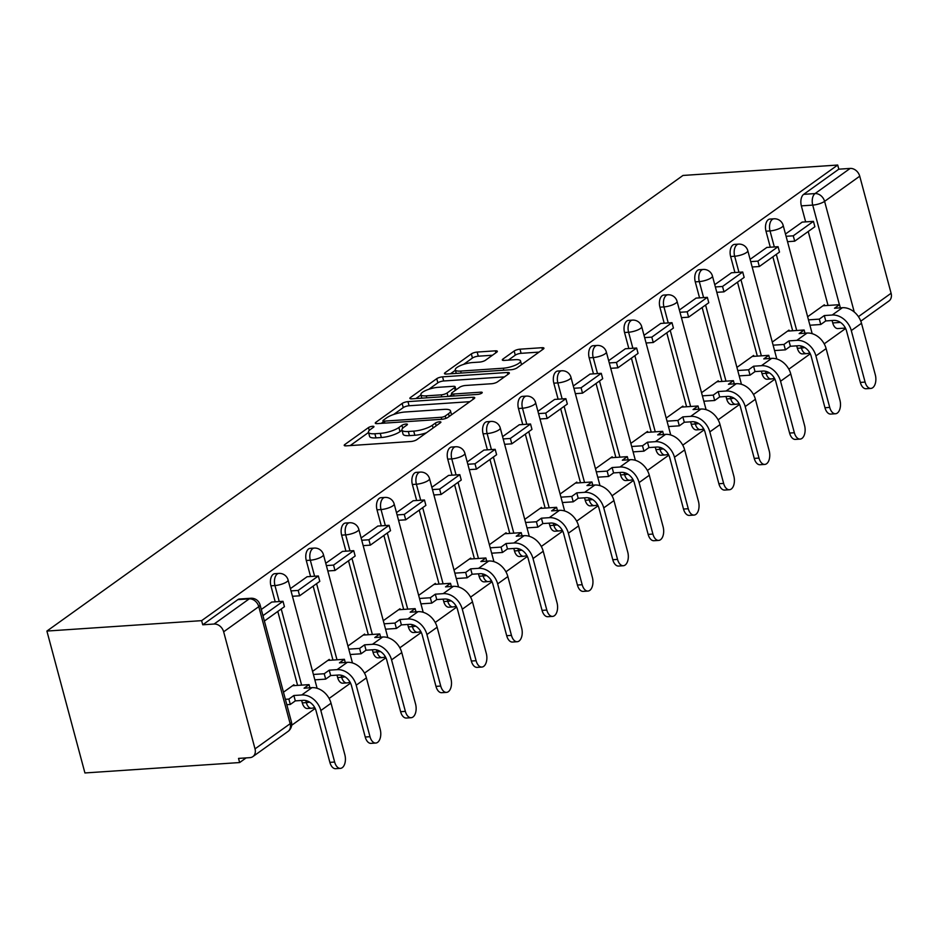 <?xml version="1.0" encoding="UTF-8"?>
<svg xmlns="http://www.w3.org/2000/svg" width="938" height="938" viewBox="0 0 938 938"><rect width="100%" height="100%" fill="white"/><g stroke="black" fill="none" stroke-linecap="round" stroke-linejoin="round"><path stroke-width="1.41" d="M372.562 426.286A3.06 0.832 -15 0 0 368.493 427.576L344.844 444.506A4.373 1.184 -15 0 0 344.223 445.398A4.373 1.184 -15 0 0 346.216 445.855L410.996 441.493A4.373 1.184 -15 0 0 416.824 439.664L440.461 422.721A3.06 0.832 -15 0 0 440.895 422.1A3.06 0.832 -15 0 0 439.5 421.783A3.06 0.832 -15 0 0 435.431 423.061L432.371 425.254A13.976 3.811 -15 0 1 413.728 431.128L408.335 431.492A13.976 3.811 -15 0 1 401.945 430.014A13.976 3.811 -15 0 1 403.938 427.165L406.998 424.984A3.06 0.832 -15 0 0 407.432 424.351A3.06 0.832 -15 0 0 406.037 424.035A3.06 0.832 -15 0 0 401.956 425.313L398.896 427.505A13.976 3.811 -15 0 1 380.265 433.379L374.86 433.743A13.976 3.811 -15 0 1 368.482 432.266A13.976 3.811 -15 0 1 370.463 429.428L373.523 427.236A3.06 0.832 -15 0 0 373.957 426.614A3.06 0.832 -15 0 0 372.562 426.286M796.714 345.841L797.37 348.268A8.899 5.018 86.1 0 0 802.494 353.907L806.528 353.626A8.899 5.018 -93.9 0 1 801.404 347.998L800.841 345.923M761.351 371.167L762.008 373.594A8.899 5.018 86.1 0 0 767.132 379.233L771.165 378.964A8.899 5.018 -93.9 0 1 766.041 373.324L765.478 371.249M725.989 396.493L726.645 398.931A8.899 5.018 86.1 0 0 731.769 404.559L735.802 404.29A8.899 5.018 -93.9 0 1 730.679 398.65L730.116 396.586M690.626 421.83L691.283 424.257A8.899 5.018 86.1 0 0 696.406 429.885L700.44 429.616A8.899 5.018 -93.9 0 1 695.316 423.988L694.753 421.912M655.263 447.156L655.92 449.583A8.899 5.018 86.1 0 0 661.044 455.223L665.077 454.953A8.899 5.018 -93.9 0 1 659.953 449.314L659.391 447.238M619.901 472.482L620.557 474.921A8.899 5.018 86.1 0 0 625.681 480.549L629.715 480.279A8.899 5.018 -93.9 0 1 624.591 474.64L624.028 472.576M584.538 497.82L585.195 500.247A8.899 5.018 86.1 0 0 590.319 505.875L594.352 505.605A8.899 5.018 -93.9 0 1 589.228 499.977L588.665 497.902M549.176 523.146L549.832 525.573A8.899 5.018 86.1 0 0 554.956 531.213L558.989 530.943A8.899 5.018 -93.9 0 1 553.854 525.303L553.303 523.228M513.813 548.472L514.458 550.911A8.899 5.018 86.1 0 0 519.593 556.539L523.627 556.269A8.899 5.018 -93.9 0 1 518.491 550.629L517.94 548.566M478.45 573.81L479.095 576.237A8.899 5.018 86.1 0 0 484.231 581.865L488.264 581.595A8.899 5.018 -93.9 0 1 483.129 575.967L482.578 573.892M443.088 599.136L443.733 601.563A8.899 5.018 86.1 0 0 448.868 607.203L452.902 606.933A8.899 5.018 -93.9 0 1 447.766 601.293L447.215 599.218M407.725 624.462L408.37 626.901A8.899 5.018 86.1 0 0 413.506 632.529L417.539 632.259A8.899 5.018 -93.9 0 1 412.403 626.619L411.852 624.556M372.363 649.8L373.007 652.227A8.899 5.018 86.1 0 0 378.143 657.855L382.176 657.585A8.899 5.018 -93.9 0 1 377.041 651.957L376.49 649.882M337 675.125L337.645 677.553A8.899 5.018 86.1 0 0 342.78 683.192L346.814 682.923A8.899 5.018 -93.9 0 1 341.678 677.283L341.127 675.208M301.637 700.452L302.282 702.89A8.899 5.018 86.1 0 0 307.418 708.518L311.451 708.249A8.899 5.018 -93.9 0 1 306.316 702.609L305.765 700.545M496.718 352.196A4.373 1.184 -15 0 0 497.339 351.304A4.373 1.184 -15 0 0 495.346 350.835L477.161 352.067A4.373 1.184 -15 0 0 471.345 353.896L445.081 372.703A4.373 1.184 -15 0 0 444.46 373.594A4.373 1.184 -15 0 0 446.465 374.051L511.245 369.701A4.373 1.184 -15 0 0 517.061 367.86L543.325 349.053A4.373 1.184 -15 0 0 543.946 348.162A4.373 1.184 -15 0 0 541.941 347.705L519.992 349.182A4.373 1.184 -15 0 0 514.165 351.011L502.932 359.066A4.373 1.184 -15 0 0 502.311 359.958A4.373 1.184 -15 0 0 504.304 360.415L515.197 359.688A11.69 3.177 -15 0 1 520.531 360.919A11.69 3.177 -15 0 1 515.103 365.304A11.69 3.177 -15 0 1 503.284 368.212L460.64 371.085A11.69 3.177 -15 0 1 455.305 369.842A11.69 3.177 -15 0 1 460.722 365.457A11.69 3.177 -15 0 1 472.541 362.549L479.658 362.08A4.373 1.184 -15 0 0 485.474 360.239L496.718 352.196M837.704 165.041L201.623 620.651L46.9 631.063L682.981 175.453L837.704 165.041L838.818 169.18L850.18 168.418A8.899 6.941 54.4 0 1 859.736 176.192L891.1 293.266A8.899 6.941 54.4 0 1 888.954 300.992L860.803 321.159M407.971 401.628A4.373 1.184 -15 0 0 402.144 403.469L375.892 422.276A4.373 1.184 -15 0 0 375.27 423.155A4.373 1.184 -15 0 0 377.264 423.624L442.044 419.263A4.373 1.184 -15 0 0 447.86 417.422L474.124 398.615A4.373 1.184 -15 0 0 474.745 397.735A4.373 1.184 -15 0 0 472.752 397.266L407.971 401.628L409.074 405.767A4.373 1.184 -15 0 0 403.246 407.596L393.632 414.49M410.492 397.489L436.745 378.682A4.373 1.184 -15 0 1 442.572 376.841L507.341 372.492A4.373 1.184 -15 0 1 509.346 372.949A4.373 1.184 -15 0 1 508.724 373.84L497.48 381.883A4.373 1.184 -15 0 1 491.664 383.724L465.389 385.495A4.373 1.184 -15 0 0 459.561 387.324L452.104 392.67A4.373 1.184 -15 0 0 451.483 393.55A4.373 1.184 -15 0 0 453.488 394.019L480.831 392.178A3.06 0.832 -15 0 1 482.226 392.494A3.06 0.832 -15 0 1 480.807 393.643A3.06 0.832 -15 0 1 477.723 394.406L411.864 398.838A4.373 1.184 -15 0 1 409.871 398.38A4.373 1.184 -15 0 1 410.492 397.489L410.844 398.838M845.419 328.066L837.857 328.57A8.899 5.018 -93.9 0 1 832.733 322.942L832.076 320.503M828.043 305.448L808.228 231.498M805.648 221.884L801.357 205.868L812.73 205.105A8.899 5.018 -93.9 0 1 815.04 193.58L850.18 168.418M255.019 748.876L290.159 723.714L258.782 606.64L223.654 631.802L255.019 748.876A8.899 6.941 -125.6 0 1 252.873 756.603A8.899 6.941 -125.6 0 1 249.907 757.646L238.533 758.408L239.647 762.547L246.131 757.904M291.659 725.297L315.191 708.436M329.121 698.458L350.554 683.11M364.483 673.132L385.917 657.773M399.846 647.795L421.279 632.447M435.209 622.469L456.642 607.12M470.571 597.143L492.004 581.783M505.934 571.805L527.367 556.457M541.296 546.479L562.73 531.131M576.659 521.153L598.092 505.793M612.022 495.815L633.455 480.467M647.384 470.489L668.817 455.141M682.747 445.163L704.18 429.803M718.109 419.825L739.543 404.477M753.472 394.499L774.905 379.151M788.835 369.173L810.268 353.814M824.209 343.836L845.63 328.488M239.647 762.547L84.924 772.959L46.9 631.063M223.654 631.802A8.899 6.941 -125.6 0 0 214.099 624.028L249.238 598.854A8.899 5.018 -93.9 0 1 250.856 598.256L239.483 599.019A8.899 5.018 -93.9 0 0 237.865 599.628L249.238 598.854A8.899 6.941 -125.6 0 1 258.782 606.64A8.899 2.427 -15 0 0 260.049 604.834A8.899 8.899 0 0 0 250.856 598.256M201.623 620.651L202.737 624.79L214.099 624.028M294.145 685.631L293.911 684.728L283.464 692.209M271.762 602.067L261.292 609.466M329.508 660.293L329.273 659.402L312.565 671.362M307.125 576.729L290.393 588.63M364.87 634.967L364.636 634.065L347.928 646.036M342.487 551.403L325.756 563.292M400.233 609.641L399.998 608.739L383.29 620.698M377.85 526.077L361.118 537.966M435.595 584.304L435.361 583.413L418.653 595.372M413.212 500.74L396.481 512.64M470.958 558.978L470.724 558.075L454.015 570.046M448.575 475.414L431.843 487.303M506.321 533.652L506.086 532.749L489.378 544.708M483.938 450.088L467.206 461.977M541.683 508.314L541.449 507.423L524.741 519.382M519.3 424.75L502.569 436.651M577.058 482.988L576.811 482.085L560.103 494.056M554.663 399.424L537.931 411.313M612.42 457.662L612.174 456.759L595.466 468.719M590.025 374.098L573.294 385.987M647.783 432.324L647.537 431.433L630.828 443.393M625.388 348.76L608.668 360.661M683.145 406.998L682.899 406.095L666.191 418.067M660.751 323.434L644.031 335.323M718.508 381.672L718.262 380.769L701.554 392.729M696.113 298.108L679.393 309.997M753.871 356.334L753.624 355.443L736.916 367.403M731.476 272.77L714.756 284.671M789.233 331.008L788.987 330.106L772.279 342.077M766.838 247.444L750.119 259.334M792.68 330.774L772.865 256.824M770.286 247.21L765.994 231.194L770.028 230.924A8.899 5.018 -93.9 0 1 773.967 218.8L769.934 219.07A8.899 5.018 86.1 0 0 765.994 231.194M757.318 356.1L737.503 282.162M734.923 272.548L730.632 256.531L734.665 256.25A8.899 5.018 -93.9 0 1 738.605 244.126L734.571 244.396A8.899 5.018 86.1 0 0 730.632 256.531M721.955 381.438L702.14 307.488M699.56 297.874L695.269 281.857L699.302 281.588A8.899 5.018 -93.9 0 1 703.242 269.452L699.209 269.722A8.899 5.018 86.1 0 0 695.269 281.857M686.593 406.764L666.777 332.814M664.198 323.2L659.906 307.183L663.94 306.914A8.899 5.018 -93.9 0 1 667.879 294.79L663.846 295.06A8.899 5.018 86.1 0 0 659.906 307.183M651.23 432.09L631.415 358.152M628.835 348.537L624.544 332.521L628.577 332.24A8.899 5.018 -93.9 0 1 632.517 320.116L628.483 320.386A8.899 5.018 86.1 0 0 624.544 332.521M615.867 457.427L596.052 383.478M593.473 373.863L589.181 357.847L593.215 357.577A8.899 5.018 -93.9 0 1 597.154 345.442L593.121 345.712A8.899 5.018 86.1 0 0 589.181 357.847M580.505 482.753L560.69 408.804M558.11 399.189L553.819 383.173L557.852 382.903A8.899 5.018 -93.9 0 1 561.792 370.78L557.758 371.049A8.899 5.018 86.1 0 0 553.819 383.173M545.142 508.079L525.327 434.142M522.747 424.527L518.456 408.511L522.489 408.229A8.899 5.018 -93.9 0 1 526.429 396.106L522.396 396.375A8.899 5.018 86.1 0 0 518.456 408.511M509.78 533.417L489.964 459.468M487.385 449.853L483.093 433.837L487.127 433.567A8.899 5.018 -93.9 0 1 491.066 421.432L487.033 421.701A8.899 5.018 86.1 0 0 483.093 433.837M474.417 558.743L454.602 484.794M452.022 475.179L447.731 459.163L451.764 458.893A8.899 5.018 -93.9 0 1 455.704 446.769L451.67 447.039A8.899 5.018 86.1 0 0 447.731 459.163M439.054 584.069L419.239 510.131M416.66 500.517L412.368 484.5L416.402 484.219A8.899 5.018 -93.9 0 1 420.341 472.095L416.308 472.365A8.899 5.018 86.1 0 0 412.368 484.5M403.692 609.407L383.877 535.457M381.297 525.843L377.006 509.826L381.039 509.557A8.899 5.018 -93.9 0 1 384.979 497.421L380.945 497.691A8.899 5.018 86.1 0 0 377.006 509.826M368.329 634.733L348.514 560.783M345.934 551.169L341.643 535.152L345.676 534.883A8.899 5.018 -93.9 0 1 349.616 522.759L345.583 523.029A8.899 5.018 86.1 0 0 341.643 535.152M332.967 660.059L313.151 586.121M310.572 576.507L306.28 560.49L310.314 560.209A8.899 5.018 -93.9 0 1 314.253 548.085L310.22 548.355A8.899 5.018 86.1 0 0 306.28 560.49M297.592 685.397L277.789 611.447M275.209 601.833L270.918 585.816L274.951 585.547A8.899 5.018 -93.9 0 1 278.879 573.411L274.857 573.681A8.899 5.018 86.1 0 0 270.918 585.816M802.201 222.118L785.481 234.008M824.596 305.682L824.35 304.78L807.641 316.739M838.818 169.18L803.678 194.342A8.899 5.018 86.1 0 0 801.357 205.868M202.737 624.79L237.865 599.628M368.482 432.266L369.584 436.405A13.976 3.811 -15 0 0 375.974 437.882L374.86 433.743M402.003 430.214L400.01 431.644A13.976 3.811 -15 0 1 381.367 437.518L375.974 437.882M401.945 430.014L403.059 434.153A13.976 3.811 -15 0 0 409.437 435.631L408.335 431.492M426.438 432.77A13.976 3.811 -15 0 1 414.842 435.267L409.437 435.631M368.528 432.465L350.214 445.585M469.856 401.675L409.074 405.767M383.243 421.936L381.262 423.355M383.372 420.177A3.06 0.832 -15 0 0 382.939 420.799A3.06 0.832 -15 0 0 384.334 421.127L441.2 417.293A3.06 0.832 -15 0 0 445.269 416.015L448.505 413.705A13.976 3.811 -15 0 0 450.486 410.856A13.976 3.811 -15 0 0 444.108 409.378L405.239 411.993A13.976 3.811 -15 0 0 386.597 417.867L383.372 420.177M415.862 398.568L420.963 394.91M428.842 389.27L437.847 382.821L436.745 378.682M504.456 376.888L443.674 380.98A4.373 1.184 -15 0 0 437.847 382.821M438.128 387.324A11.69 3.177 -15 0 0 426.309 390.231A11.69 3.177 -15 0 0 420.881 394.617A11.69 3.177 -15 0 0 426.227 395.848L441.247 394.839A4.373 1.184 -15 0 0 447.074 392.999L454.52 387.664A4.373 1.184 -15 0 0 455.141 386.773A4.373 1.184 -15 0 0 453.148 386.315L438.128 387.324M451.764 394.57L449.325 396.317M539.057 352.113L521.106 353.321A4.373 1.184 -15 0 0 515.279 355.15L508.302 360.145M492.45 355.244L478.274 356.194A4.373 1.184 -15 0 0 472.447 358.035L463.571 364.401M455.411 370.24L450.463 373.781M340.412 768.374L335.652 768.691A10.013 5.651 -93.9 0 1 329.871 762.36L334.643 762.031A10.013 5.651 86.1 0 0 340.412 768.374A10.013 5.651 86.1 0 0 344.844 754.727L331.044 703.23A17.799 13.882 -125.6 0 0 311.944 687.66L304.064 688.199L309.048 684.623L292.492 685.737M309.903 687.8L309.048 684.623M334.643 762.031L320.843 710.535A17.799 13.882 -125.6 0 0 301.743 694.976L293.864 695.504L295.306 700.885L303.185 700.346A12.018 9.368 54.4 0 1 316.071 710.852L329.871 762.36M295.306 700.885L290.311 704.45L288.869 699.08L285.363 699.314M286.805 704.684L290.311 704.45M264.399 621.038L284.437 606.687L282.995 601.305L262.957 615.656M282.995 601.305L271.621 602.067M293.864 695.504L288.869 699.08M375.775 743.048L371.014 743.365A10.013 5.651 -93.9 0 1 365.234 737.022L370.006 736.705A10.013 5.651 86.1 0 0 375.775 743.048A10.013 5.651 86.1 0 0 380.207 729.401L366.406 677.893A17.799 13.882 -125.6 0 0 347.306 662.334L339.427 662.861L344.41 659.297L327.854 660.411M345.266 662.474L344.41 659.297M370.006 736.705L356.206 685.197A17.799 13.882 -125.6 0 0 337.105 669.638L329.226 670.178L330.668 675.548L338.548 675.02A12.018 9.368 54.4 0 1 351.433 685.526L365.234 737.022M330.668 675.548L325.674 679.124L324.231 673.742L313.398 674.469M314.84 679.851L325.674 679.124M292.445 596.287L299.621 595.806L319.799 581.361L318.357 575.979L298.178 590.424L291.003 590.917M318.357 575.979L306.984 576.741M299.621 595.806L298.178 590.424M329.226 670.178L324.231 673.742M411.137 717.711L406.377 718.039A10.013 5.651 -93.9 0 1 400.596 711.696L405.368 711.379A10.013 5.651 86.1 0 0 411.137 717.711A10.013 5.651 86.1 0 0 415.569 704.063L401.769 652.567A17.799 13.882 -125.6 0 0 382.669 637.008L374.79 637.535L379.773 633.959L363.217 635.073M380.629 637.148L379.773 633.959M405.368 711.379L391.568 659.871A17.799 13.882 -125.6 0 0 372.468 644.312L364.589 644.84L366.031 650.222L373.91 649.694A12.018 9.368 54.4 0 1 386.796 660.188L400.596 711.696M366.031 650.222L361.036 653.798L359.594 648.416L348.76 649.143M350.202 654.525L361.036 653.798M327.808 570.961L334.983 570.48L355.162 556.023L353.72 550.653L333.541 565.098L326.365 565.579M353.72 550.653L342.347 551.415M334.983 570.48L333.541 565.098M364.589 644.84L359.594 648.416M446.5 692.385L441.739 692.701A10.013 5.651 -93.9 0 1 435.971 686.37L440.731 686.041A10.013 5.651 86.1 0 0 446.5 692.385A10.013 5.651 86.1 0 0 450.932 678.737L437.131 627.241A17.799 13.882 -125.6 0 0 418.031 611.67L410.152 612.209L415.135 608.633L398.58 609.747M415.991 611.811L415.135 608.633M440.731 686.041L426.931 634.545A17.799 13.882 -125.6 0 0 407.831 618.986L399.951 619.514L401.394 624.896L409.273 624.356A12.018 9.368 54.4 0 1 422.17 634.862L435.971 686.37M401.394 624.896L396.399 628.46L394.957 623.09L384.123 623.817M385.565 629.187L396.399 628.46M363.17 545.635L370.346 545.142L390.525 530.697L389.082 525.315L368.904 539.772L361.728 540.253M389.082 525.315L377.709 526.077M370.346 545.142L368.904 539.772M399.951 619.514L394.957 623.09M481.862 667.059L477.102 667.375A10.013 5.651 -93.9 0 1 471.333 661.032L476.094 660.715A10.013 5.651 86.1 0 0 481.862 667.059A10.013 5.651 86.1 0 0 486.294 653.411L472.494 601.903A17.799 13.882 -125.6 0 0 453.394 586.344L445.515 586.871L450.498 583.307L433.942 584.421M451.354 586.485L450.498 583.307M476.094 660.715L462.293 609.208A17.799 13.882 -125.6 0 0 443.193 593.648L435.314 594.188L436.756 599.558L444.635 599.03A12.018 9.368 54.4 0 1 457.533 609.536L471.333 661.032M436.756 599.558L431.761 603.134L430.319 597.752L419.485 598.479M420.928 603.861L431.761 603.134M398.533 520.297L405.708 519.816L425.887 505.371L424.445 499.989L404.266 514.434L397.091 514.927M424.445 499.989L413.072 500.751M405.708 519.816L404.266 514.434M435.314 594.188L430.319 597.752M517.225 641.721L512.465 642.049A10.013 5.651 -93.9 0 1 506.696 635.706L511.456 635.389A10.013 5.651 86.1 0 0 517.225 641.721A10.013 5.651 86.1 0 0 521.657 628.073L507.857 576.577A17.799 13.882 -125.6 0 0 488.757 561.018L480.877 561.545L485.861 557.969L469.317 559.083M486.716 561.159L485.861 557.969M511.456 635.389L497.656 583.882A17.799 13.882 -125.6 0 0 478.556 568.322L470.677 568.85L472.119 574.232L479.998 573.704A12.018 9.368 54.4 0 1 492.896 584.198L506.696 635.706M472.119 574.232L467.124 577.808L465.682 572.426L454.848 573.153M456.29 578.535L467.124 577.808M433.895 494.971L441.071 494.49L461.25 480.033L459.808 474.663L439.629 489.108L432.453 489.589M459.808 474.663L448.434 475.425M441.071 494.49L439.629 489.108M470.677 568.85L465.682 572.426M552.599 616.395L547.827 616.712A10.013 5.651 -93.9 0 1 542.058 610.38L546.819 610.052A10.013 5.651 86.1 0 0 552.599 616.395A10.013 5.651 86.1 0 0 557.02 602.747L543.219 551.251A17.799 13.882 -125.6 0 0 524.119 535.68L516.24 536.219L521.223 532.643L504.679 533.757M522.079 535.821L521.223 532.643M546.819 610.052L533.019 558.556A17.799 13.882 -125.6 0 0 513.918 542.996L506.039 543.524L507.481 548.906L515.361 548.367A12.018 9.368 54.4 0 1 528.258 558.872L542.058 610.38M507.481 548.906L502.487 552.47L501.056 547.1L490.211 547.827M491.653 553.197L502.487 552.47M469.258 469.645L476.434 469.152L496.612 454.707L495.17 449.325L474.991 463.782L467.828 464.263M495.17 449.325L483.797 450.088M476.434 469.152L474.991 463.782M506.039 543.524L501.056 547.1M587.962 591.069L583.19 591.386A10.013 5.651 -93.9 0 1 577.421 585.042L582.181 584.726A10.013 5.651 86.1 0 0 587.962 591.069A10.013 5.651 86.1 0 0 592.382 577.421L578.582 525.913A17.799 13.882 -125.6 0 0 559.482 510.354L551.603 510.882L556.586 507.317L540.042 508.431M557.442 510.495L556.586 507.317M582.181 584.726L568.381 533.218A17.799 13.882 -125.6 0 0 549.281 517.659L541.402 518.198L542.844 523.568L550.723 523.041A12.018 9.368 54.4 0 1 563.621 533.546L577.421 585.042M542.844 523.568L537.849 527.144L536.419 521.763L525.573 522.489M527.015 527.871L537.849 527.144M504.621 444.307L511.796 443.826L531.975 429.381L530.533 423.999L510.354 438.445L503.19 438.937M530.533 423.999L519.171 424.762M511.796 443.826L510.354 438.445M541.402 518.198L536.419 521.763M623.324 565.731L618.552 566.06A10.013 5.651 -93.9 0 1 612.784 559.716L617.544 559.4A10.013 5.651 86.1 0 0 623.324 565.731A10.013 5.651 86.1 0 0 627.745 552.083L613.944 500.587A17.799 13.882 -125.6 0 0 594.844 485.028L586.965 485.556L591.948 481.98L575.404 483.093M592.804 485.169L591.948 481.98M617.544 559.4L603.744 507.892A17.799 13.882 -125.6 0 0 584.644 492.333L576.764 492.86L578.207 498.242L586.086 497.715A12.018 9.368 54.4 0 1 598.983 508.208L612.784 559.716M578.207 498.242L573.224 501.818L571.781 496.437L560.936 497.163M562.378 502.545L573.224 501.818M539.995 418.981L547.159 418.5L567.338 404.044L565.895 398.673L545.717 413.119L538.553 413.599M565.895 398.673L554.534 399.436M547.159 418.5L545.717 413.119M576.764 492.86L571.781 496.437M658.687 540.405L653.915 540.722A10.013 5.651 -93.9 0 1 648.146 534.39L652.907 534.062A10.013 5.651 86.1 0 0 658.687 540.405A10.013 5.651 86.1 0 0 663.107 526.757L649.307 475.261A17.799 13.882 -125.6 0 0 630.207 459.69L622.328 460.23L627.311 456.654L610.767 457.767M628.167 459.831L627.311 456.654M652.907 534.062L639.106 482.566A17.799 13.882 -125.6 0 0 620.006 467.007L612.127 467.534L613.569 472.916L621.448 472.377A12.018 9.368 54.4 0 1 634.346 482.882L648.146 534.39M613.569 472.916L608.586 476.481L607.144 471.111L596.298 471.837M597.741 477.208L608.586 476.481M575.357 393.655L582.521 393.163L602.7 378.718L601.258 373.336L581.079 387.793L573.915 388.273M601.258 373.336L589.896 374.098M582.521 393.163L581.079 387.793M612.127 467.534L607.144 471.111M694.05 515.079L689.278 515.396A10.013 5.651 -93.9 0 1 683.509 509.053L688.269 508.736A10.013 5.651 86.1 0 0 694.05 515.079A10.013 5.651 86.1 0 0 698.47 501.431L684.67 449.923A17.799 13.882 -125.6 0 0 665.57 434.364L657.69 434.892L662.674 431.328L646.13 432.441M663.529 434.505L662.674 431.328M688.269 508.736L674.469 457.228A17.799 13.882 -125.6 0 0 655.369 441.669L647.49 442.208L648.932 447.578L656.811 447.051A12.018 9.368 54.4 0 1 669.709 457.556L683.509 509.053M648.932 447.578L643.949 451.155L642.507 445.773L631.661 446.5M633.103 451.882L643.949 451.155M610.72 368.317L617.884 367.837L638.063 353.392L636.621 348.01L616.442 362.455L609.278 362.947M636.621 348.01L625.259 348.772M617.884 367.837L616.442 362.455M647.49 442.208L642.507 445.773M729.412 489.742L724.64 490.07A10.013 5.651 -93.9 0 1 718.871 483.727L723.632 483.41A10.013 5.651 86.1 0 0 729.412 489.742A10.013 5.651 86.1 0 0 733.833 476.094L720.032 424.597A17.799 13.882 -125.6 0 0 700.932 409.038L693.053 409.566L698.036 405.99L681.492 407.104M698.892 409.179L698.036 405.99M723.632 483.41L709.832 431.902A17.799 13.882 -125.6 0 0 690.731 416.343L682.852 416.871L684.294 422.252L692.174 421.725A12.018 9.368 54.4 0 1 705.071 432.219L718.871 483.727M684.294 422.252L679.311 425.829L677.869 420.447L667.024 421.174M668.466 426.556L679.311 425.829M646.083 342.991L653.247 342.511L673.425 328.054L671.983 322.684L651.804 337.129L644.64 337.61M671.983 322.684L660.622 323.446M653.247 342.511L651.804 337.129M682.852 416.871L677.869 420.447M764.775 464.416L760.003 464.732A10.013 5.651 -93.9 0 1 754.234 458.401L758.994 458.072A10.013 5.651 86.1 0 0 764.775 464.416A10.013 5.651 86.1 0 0 769.195 450.768L755.395 399.271A17.799 13.882 -125.6 0 0 736.295 383.701L728.416 384.24L733.399 380.664L716.855 381.778M734.255 383.841L733.399 380.664M758.994 458.072L745.194 406.576A17.799 13.882 -125.6 0 0 726.094 391.017L718.215 391.545L719.657 396.926L727.536 396.387A12.018 9.368 54.4 0 1 740.434 406.893L754.234 458.401M719.657 396.926L714.674 400.491L713.232 395.121L702.386 395.848M703.828 401.218L714.674 400.491M681.445 317.665L688.609 317.173L708.788 302.728L707.346 297.346L687.167 311.803L680.003 312.284M707.346 297.346L695.984 298.108M688.609 317.173L687.167 311.803M718.215 391.545L713.232 395.121M800.137 439.09L795.365 439.406A10.013 5.651 -93.9 0 1 789.597 433.063L794.357 432.746A10.013 5.651 86.1 0 0 800.137 439.09A10.013 5.651 86.1 0 0 804.558 425.442L790.757 373.934A17.799 13.882 -125.6 0 0 771.657 358.375L763.778 358.902L768.773 355.338L752.217 356.452M769.617 358.515L768.773 355.338M794.357 432.746L780.557 381.238A17.799 13.882 -125.6 0 0 761.457 365.679L753.577 366.219L755.02 371.589L762.899 371.061A12.018 9.368 54.4 0 1 775.796 381.567L789.597 433.063M755.02 371.589L750.037 375.165L748.594 369.783L737.749 370.51M739.191 375.892L750.037 375.165M716.808 292.328L723.972 291.847L744.151 277.402L742.708 272.02L722.53 286.465L715.366 286.958M742.708 272.02L731.347 272.782M723.972 291.847L722.53 286.465M753.577 366.219L748.594 369.783M835.5 413.752L830.728 414.08A10.013 5.651 -93.9 0 1 824.959 407.737L829.72 407.42A10.013 5.651 86.1 0 0 835.5 413.752A10.013 5.651 86.1 0 0 839.92 400.104L826.12 348.608A17.799 13.882 -125.6 0 0 807.032 333.049L799.141 333.576L804.136 330L787.58 331.114M804.98 333.189L804.136 330M829.72 407.42L815.919 355.912A17.799 13.882 -125.6 0 0 796.831 340.353L788.94 340.881L790.382 346.263L798.261 345.735A12.018 9.368 54.4 0 1 811.159 356.229L824.959 407.737M790.382 346.263L785.399 349.839L783.957 344.457L773.123 345.184M774.554 350.566L785.399 349.839M752.17 267.002L759.334 266.521L779.513 252.064L778.071 246.694L757.904 261.139L750.728 261.62M778.071 246.694L766.709 247.456M759.334 266.521L757.904 261.139M788.94 340.881L783.957 344.457M870.863 388.426L866.091 388.742A10.013 5.651 -93.9 0 1 860.322 382.411L865.094 382.083A10.013 5.651 86.1 0 0 870.863 388.426A10.013 5.651 86.1 0 0 875.295 374.778L861.494 323.282A17.799 13.882 -125.6 0 0 842.394 307.711L834.503 308.25L839.498 304.674L822.943 305.788M840.342 307.852L839.498 304.674M865.094 382.083L851.294 330.586A17.799 13.882 -125.6 0 0 832.194 315.027L824.303 315.555L825.745 320.937L833.624 320.397A12.018 9.368 54.4 0 1 846.522 330.903L860.322 382.411M825.745 320.937L820.762 324.501L819.32 319.131L808.486 319.858M809.916 325.228L820.762 324.501M787.533 241.676L794.697 241.183L814.876 226.738L813.434 221.356L793.267 235.813L786.091 236.294M813.434 221.356L802.072 222.118M794.697 241.183L793.267 235.813M824.303 315.555L819.32 319.131M369.255 430.448L368.493 427.576M436.158 425.805L435.431 423.061M402.73 428.197L401.956 425.313M797.37 348.268L801.404 347.998A8.899 2.427 -15 0 0 804.734 347.517M762.008 373.594L766.041 373.324A8.899 2.427 -15 0 0 769.371 372.855M726.645 398.931L730.679 398.65A8.899 2.427 -15 0 0 734.008 398.181M691.283 424.257L695.316 423.988A8.899 2.427 -15 0 0 698.646 423.507M655.92 449.583L659.953 449.314A8.899 2.427 -15 0 0 663.283 448.845M620.557 474.921L624.591 474.64A8.899 2.427 -15 0 0 627.921 474.171M585.195 500.247L589.228 499.977A8.899 2.427 -15 0 0 592.558 499.497M549.832 525.573L553.854 525.303A8.899 2.427 -15 0 0 557.195 524.834M514.458 550.911L518.491 550.629A8.899 2.427 -15 0 0 521.833 550.16M479.095 576.237L483.129 575.967A8.899 2.427 -15 0 0 486.47 575.486M443.733 601.563L447.766 601.293A8.899 2.427 -15 0 0 451.108 600.824M408.37 626.901L412.403 626.619A8.899 2.427 -15 0 0 415.745 626.15M373.007 652.227L377.041 651.957A8.899 2.427 -15 0 0 380.382 651.476M337.645 677.553L341.678 677.283A8.899 2.427 -15 0 0 345.02 676.814M302.282 702.89L306.316 702.609A8.899 2.427 -15 0 0 309.657 702.14M832.733 322.942L840.448 322.414M839.404 304.686L812.73 205.105A8.899 2.427 165 0 0 824.596 201.365L854.248 312.014M858.434 316.657L891.1 293.266M859.736 176.192L824.596 201.365A8.899 6.941 -125.6 0 0 815.04 193.58L803.678 194.342M796.714 330.504L776.312 254.362M774.319 246.94L770.028 230.924A8.899 2.427 165 0 0 781.893 227.184A8.899 2.427 165 0 0 783.16 225.378A8.899 8.899 0 0 0 773.967 218.8M761.351 355.83L740.95 279.688M738.956 272.266L734.665 256.25A8.899 2.427 165 0 0 746.531 252.51A8.899 2.427 165 0 0 747.797 250.704A8.899 8.899 0 0 0 738.605 244.126M725.989 381.168L705.587 305.026M703.594 297.604L699.302 281.588A8.899 2.427 165 0 0 711.168 277.847A8.899 2.427 165 0 0 712.434 276.03A8.899 8.899 0 0 0 703.242 269.452M690.626 406.494L670.224 330.352M668.231 322.93L663.94 306.914A8.899 2.427 165 0 0 675.806 303.173A8.899 2.427 165 0 0 677.072 301.368A8.899 8.899 0 0 0 667.879 294.79M655.263 431.82L634.862 355.678M632.869 348.256L628.577 332.24A8.899 2.427 165 0 0 640.443 328.499A8.899 2.427 165 0 0 641.709 326.694A8.899 8.899 0 0 0 632.517 320.116M619.901 457.158L599.499 381.016M597.506 373.594L593.215 357.577A8.899 2.427 165 0 0 605.08 353.837A8.899 2.427 165 0 0 606.347 352.02A8.899 8.899 0 0 0 597.154 345.442M584.538 482.484L564.137 406.342M562.143 398.92L557.852 382.903A8.899 2.427 165 0 0 569.718 379.163A8.899 2.427 165 0 0 570.984 377.357A8.899 8.899 0 0 0 561.792 370.78M549.176 507.81L528.774 431.668M526.781 424.246L522.489 408.229A8.899 2.427 165 0 0 534.355 404.489A8.899 2.427 165 0 0 535.621 402.683A8.899 8.899 0 0 0 526.429 396.106M513.813 533.147L493.411 457.005M491.418 449.583L487.127 433.567A8.899 2.427 165 0 0 498.993 429.827A8.899 2.427 165 0 0 500.259 428.009A8.899 8.899 0 0 0 491.066 421.432M478.45 558.473L458.049 482.331M456.056 474.909L451.764 458.893A8.899 2.427 165 0 0 463.63 455.153A8.899 2.427 165 0 0 464.896 453.347A8.899 8.899 0 0 0 455.704 446.769M443.088 583.799L422.686 507.657M420.693 500.235L416.402 484.219A8.899 2.427 165 0 0 428.267 480.479A8.899 2.427 165 0 0 429.534 478.673A8.899 8.899 0 0 0 420.341 472.095M407.725 609.137L387.312 532.995M385.33 525.573L381.039 509.557A8.899 2.427 165 0 0 392.905 505.817A8.899 2.427 165 0 0 394.171 503.999A8.899 8.899 0 0 0 384.979 497.421M372.363 634.463L351.949 558.321M349.968 550.899L345.676 534.883A8.899 2.427 165 0 0 357.542 531.143A8.899 2.427 165 0 0 358.808 529.337A8.899 8.899 0 0 0 349.616 522.759M337 659.789L316.587 583.647M314.605 576.225L310.314 560.209A8.899 2.427 165 0 0 322.18 556.469A8.899 2.427 165 0 0 323.446 554.663A8.899 8.899 0 0 0 314.253 548.085M301.626 685.127L281.224 608.985M279.243 601.563L274.951 585.547A8.899 2.427 165 0 0 286.817 581.806A8.899 2.427 165 0 0 288.083 579.989A8.899 8.899 0 0 0 278.879 573.411M291.425 721.897A8.899 2.427 -15 0 1 290.159 723.714A8.899 6.941 54.4 0 1 288.001 731.441A8.899 8.899 0 0 0 291.425 721.897L260.049 604.834M381.367 437.518L380.265 433.379M400.01 431.644L398.896 427.505M414.842 435.267L413.728 431.128M433.098 427.998L432.371 425.254M345.207 445.855L344.844 444.506M473.268 399.225L472.752 397.266M376.244 423.624L375.892 422.276M403.246 407.596L402.144 403.469M384.861 423.108L384.334 421.127M441.728 419.286L441.2 417.293M445.913 418.395L445.269 416.015M449.232 416.449L448.505 413.705M443.674 380.98L442.572 376.841M507.868 374.45L507.341 372.492M454.015 396L453.488 394.019M481.182 393.479L480.831 392.178M426.755 397.841L426.227 395.848M441.775 396.821L441.247 394.839M447.989 396.411L447.074 392.999M455.258 390.407L454.52 387.664M461.179 373.066L460.64 371.085M503.823 370.193L503.284 368.212M503.296 360.415L502.932 359.066M515.279 355.15L514.165 351.011M521.106 353.321L519.992 349.182M542.469 349.663L541.941 347.705M445.444 374.051L445.081 372.703M472.447 358.035L471.345 353.896M478.274 356.194L477.161 352.067M495.862 352.794L495.346 350.835M301.743 694.976L311.944 687.66M320.843 710.535L331.044 703.23M337.105 669.638L347.306 662.334M356.206 685.197L366.406 677.893M372.468 644.312L382.669 637.008M391.568 659.871L401.769 652.567M407.831 618.986L418.031 611.67M426.931 634.545L437.131 627.241M443.193 593.648L453.394 586.344M462.293 609.208L472.494 601.903M478.556 568.322L488.757 561.018M497.656 583.882L507.857 576.577M513.918 542.996L524.119 535.68M533.019 558.556L543.219 551.251M549.281 517.659L559.482 510.354M568.381 533.218L578.582 525.913M584.644 492.333L594.844 485.028M603.744 507.892L613.944 500.587M620.006 467.007L630.207 459.69M639.106 482.566L649.307 475.261M655.369 441.669L665.57 434.364M674.469 457.228L684.67 449.923M690.731 416.343L700.932 409.038M709.832 431.902L720.032 424.597M726.094 391.017L736.295 383.701M745.194 406.576L755.395 399.271M761.457 365.679L771.657 358.375M780.557 381.238L790.757 373.934M796.831 340.353L807.032 333.049M815.919 355.912L826.12 348.608M832.194 315.027L842.394 307.711M851.294 330.586L861.494 323.282M288.083 579.989L317.103 688.281M311.451 708.249A8.899 8.899 0 0 0 314.652 707.416M323.446 554.663L352.465 662.955M346.814 682.923A8.899 8.899 0 0 0 350.015 682.09M358.808 529.337L387.828 637.629M382.176 657.585A8.899 8.899 0 0 0 385.377 656.752M394.171 503.999L423.19 612.291M417.539 632.259A8.899 8.899 0 0 0 420.74 631.426M429.534 478.673L458.553 586.965M452.902 606.933A8.899 8.899 0 0 0 456.103 606.1M464.896 453.347L493.916 561.639M488.264 581.595A8.899 8.899 0 0 0 491.477 580.763M500.259 428.009L529.278 536.302M523.627 556.269A8.899 8.899 0 0 0 526.839 555.437M535.621 402.683L564.641 510.976M558.989 530.943A8.899 8.899 0 0 0 562.202 530.111M570.984 377.357L600.003 485.65M594.352 505.605A8.899 8.899 0 0 0 597.565 504.773M606.347 352.02L635.366 460.312M629.715 480.279A8.899 8.899 0 0 0 632.927 479.447M641.709 326.694L670.729 434.986M665.077 454.953A8.899 8.899 0 0 0 668.29 454.121M677.072 301.368L706.091 409.66M700.44 429.616A8.899 8.899 0 0 0 703.652 428.783M712.434 276.03L741.454 384.322M735.802 404.29A8.899 8.899 0 0 0 739.015 403.457M747.797 250.704L776.816 358.996M771.165 378.964A8.899 8.899 0 0 0 774.378 378.131M783.16 225.378L812.179 333.67M806.528 353.626A8.899 8.899 0 0 0 809.74 352.794M252.873 756.603L288.001 731.441M383.583 423.202L382.939 420.799M451.541 414.795L450.486 410.856M452.175 396.129L451.483 393.55M421.842 398.169L420.881 394.617M455.985 389.891L455.141 386.773M456.255 373.394L455.305 369.842M521.528 364.659L520.531 360.919"/></g></svg>

